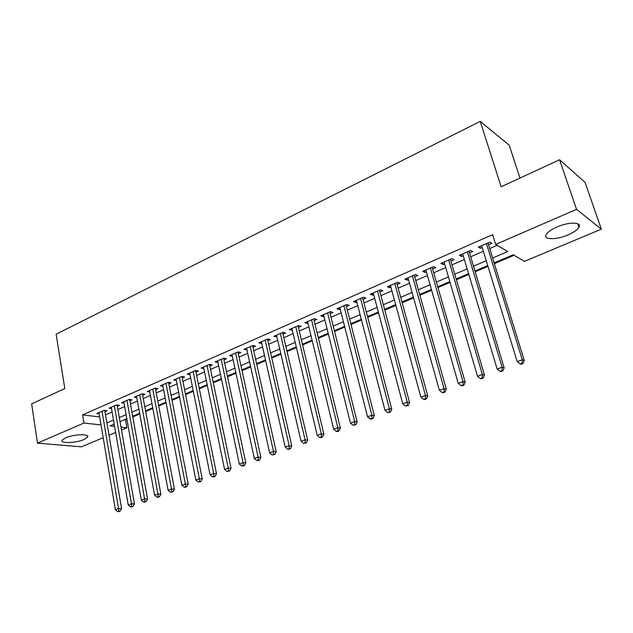 <?xml version="1.0" encoding="UTF-8"?>
<svg xmlns="http://www.w3.org/2000/svg" width="633" height="633" viewBox="0 0 633 633"><rect width="100%" height="100%" fill="white"/><g stroke="black" fill="none" stroke-linecap="round" stroke-linejoin="round"><path stroke-width="0.95" d="M65.603 437.83C73.665 434.167 90.028 433.668 87.607 437.079L83.999 439.524C76.055 443.1 59.818 443.686 62.105 440.236L65.603 437.83M556.937 226.994C568.925 221.653 582.463 221.954 578.934 227.342C577.304 229.929 573.656 232.453 567.983 234.922C556.201 240.089 542.821 239.891 546.232 234.463C547.774 231.963 551.343 229.47 556.937 226.994M519.962 178.063L509.225 145.194L480.249 121.37L56.131 334.232L64.811 388.551L31.65 403.886L37.482 443.163L83.904 423.026L101.027 424.917M480.249 121.37L501.13 186.775L559.564 159.745L585.042 182.359L601.35 229.17L524.448 261.366L513.205 254.759L494.104 262.869M124.203 419.877L126.948 419.442M132.803 416.957L139.782 413.998M145.661 411.505L152.838 408.459M158.741 405.959L166.107 402.833M172.034 400.325L179.606 397.113M185.556 394.588L193.334 391.289M199.308 388.757L207.3 385.37M213.297 382.823L221.51 379.341M227.524 376.793L235.967 373.209M242.012 370.653L250.684 366.974M256.745 364.402L265.662 360.62M271.747 358.041L280.917 354.156M287.018 351.568L296.442 347.572M302.574 344.977L312.251 340.87M318.407 338.259L328.361 334.042M334.533 331.423L344.763 327.079M350.959 324.452L361.483 319.997M367.702 317.355L378.518 312.773M384.761 310.123L395.886 305.407M402.145 302.756L413.594 297.898M419.869 295.239L431.643 290.246M437.941 287.572L450.055 282.445M456.369 279.762L468.831 274.477M475.169 271.794L487.988 266.358M494.341 263.66L514.099 255.289M125.532 420.035L126.909 427.789L121.504 430.044M115.657 432.497L109.018 435.275M103.187 437.712L81.42 446.827L37.482 443.163M104.967 411.664L107.119 410.722L104.16 410.342L96.802 413.555L99.144 413.847M117.334 406.283L119.518 405.334L116.575 404.93L109.098 408.19L111.495 408.507M129.9 400.816L132.115 399.842L129.195 399.423L121.599 402.738L124.036 403.079M142.67 395.253L144.925 394.272L142.021 393.829L134.299 397.192L136.791 397.564M155.655 389.604L157.949 388.607L155.069 388.132L147.212 391.558L149.76 391.962M168.853 383.859L171.187 382.846L168.331 382.348L160.347 385.829L162.942 386.265M182.272 378.02L184.646 376.983L181.813 376.461L173.695 380.006L176.354 380.48M195.929 372.077L198.343 371.025L195.534 370.479L187.273 374.087L189.987 374.594M209.808 366.032L212.269 364.964L209.491 364.394L201.088 368.058L203.858 368.612M223.94 359.884L226.432 358.8L223.686 358.199L215.133 361.926L217.966 362.487M238.309 353.633L240.849 352.526L238.127 351.901L229.431 355.691L232.319 356.244M252.931 347.272L255.518 346.14L252.828 345.483L243.982 349.345L246.917 349.883M267.814 340.791L270.449 339.644L267.791 338.956L258.786 342.888L261.777 343.418M282.967 334.2L285.649 333.029L283.03 332.309L273.852 336.313L276.906 336.835M298.396 327.483L301.118 326.296L298.539 325.544L289.194 329.619L292.311 330.133M314.103 320.646L316.88 319.443L314.332 318.652L304.821 322.798L307.994 323.305M330.094 313.691L332.926 312.457L330.418 311.634L320.733 315.859L323.265 316.666L323.969 316.35M346.386 306.601L349.274 305.343L346.805 304.481L336.938 308.785L339.43 309.624L340.245 309.276M362.986 299.377L365.921 298.096L363.5 297.201L353.443 301.585L355.896 302.463L356.822 302.06M379.903 292.011L382.894 290.713L380.52 289.779L370.273 294.25L372.671 295.16L373.715 294.709M397.136 284.518L400.183 283.188L397.856 282.207L387.412 286.765L389.77 287.722L390.933 287.216M414.702 276.866L417.812 275.513L415.533 274.5L404.891 279.145L407.193 280.134L408.483 279.58M432.616 269.072L435.781 267.696L433.565 266.635L422.702 271.367L424.957 272.404L426.373 271.794M450.878 261.128L454.114 259.72L451.946 258.612L440.869 263.447L443.068 264.523L444.619 263.85M469.504 253.018L472.804 251.586L470.691 250.431L459.4 255.36L461.544 256.484L463.221 255.756M492.609 258.035L507.761 251.562L495.639 244.441L492.601 234.677L82.575 414.892L99.674 416.941M105.521 414.868L112.104 412.02M117.896 409.511L124.661 406.584M130.485 404.06L137.424 401.053M143.272 398.529L150.409 395.435M156.272 392.895L163.607 389.722M169.494 387.174L177.026 383.914M182.937 381.351L190.675 378.004M196.61 375.432L204.554 371.99M210.512 369.419L218.678 365.882M224.66 363.287L233.055 359.655M239.052 357.059L247.677 353.325M253.698 350.714L262.56 346.884M268.606 344.265L277.713 340.325M283.782 337.69L293.142 333.638M299.235 331.004L308.857 326.842M314.965 324.191L324.856 319.91M330.988 317.26L341.155 312.852M347.311 310.194L357.764 305.668M363.935 302.993L374.681 298.341M380.876 295.658L391.93 290.871M398.141 288.181L409.511 283.267M415.746 280.561L427.433 275.505M433.684 272.799L445.711 267.593M451.986 264.879L464.353 259.522M470.643 256.792L483.367 251.285M489.681 248.555L497.134 245.327M488.502 244.749L491.865 243.286L489.823 242.091L478.295 247.115L480.384 248.286L482.204 247.495M559.564 159.745L576.552 209.349L601.35 229.17M82.575 414.892L83.904 423.026M495.639 244.441L576.552 209.349M106.89 422.86L113.497 420.043M119.313 417.558L126.094 414.655M131.941 412.162L138.912 409.179M144.775 406.679L151.936 403.617M157.823 401.1L165.181 397.959M171.092 395.427L178.648 392.199M184.583 389.667L192.345 386.344M198.303 383.804L206.279 380.393M212.261 377.838L220.458 374.332M226.464 371.769L234.883 368.169M240.912 365.597L249.568 361.894M255.613 359.307L264.507 355.509M270.584 352.913L279.723 349.005M285.815 346.401L295.215 342.39M301.332 339.779L310.985 335.648M317.125 333.021L327.055 328.78M333.211 326.153L343.426 321.786M349.606 319.151L360.098 314.664M366.301 312.014L377.094 307.401M383.313 304.742L394.414 299.995M400.657 297.328L412.067 292.454M418.334 289.779L430.076 284.763M436.359 282.073L448.433 276.914M454.739 274.224L467.162 268.914M473.484 266.208L486.271 260.749M114.201 424.126L109.992 425.914L114.605 426.42M120.99 427.133L126.909 427.789M487.75 265.567L474.932 271.003M468.594 273.693L456.14 278.987M449.826 281.661L437.72 286.804M431.421 289.479L419.655 294.472M413.381 297.138L401.939 301.988M395.68 304.647L384.555 309.371M378.32 312.014L367.504 316.603M361.293 319.246L350.769 323.708M344.581 326.335L334.351 330.679M328.179 333.298L318.225 337.524M312.077 340.135L302.4 344.241M296.268 346.844L286.852 350.84M280.743 353.436L271.589 357.321M265.504 359.9L256.587 363.69M250.526 366.262L241.853 369.941M235.816 372.505L227.382 376.089M221.36 378.637L213.147 382.126M207.157 384.666L199.166 388.061M193.2 390.593L185.414 393.9M179.471 396.416L171.899 399.637M165.981 402.145L158.606 405.278M152.711 407.779L145.535 410.825M139.664 413.317L132.677 416.285M126.829 418.769L120.033 421.649M479.822 246.451L480.384 248.286M460.998 254.664L461.544 256.484M442.546 262.711L443.068 264.523M424.45 270.608L424.957 272.404M406.702 278.354L407.193 280.134M389.287 285.95L389.77 287.722M372.204 293.403L372.671 295.16M355.437 300.715L355.896 302.463M338.987 307.891L339.43 309.624M322.838 314.941L323.265 316.666M306.973 321.857L307.393 323.574M291.402 328.654L291.805 330.355M276.107 335.332L276.494 337.017M261.081 341.883L261.461 343.561M246.316 348.324L246.688 349.986M231.813 354.654L232.169 356.308M217.562 360.873L217.902 362.511M486.445 243.563L522.28 359.781L517.201 361.649L481.642 245.659M487.964 242.898L524.259 360.494L522.28 359.781L522.178 363.239L520.144 363.983L520.935 364.268L522.969 363.524L522.178 363.239M522.969 363.524L524.259 360.494M517.201 361.649L520.144 363.983M467.383 251.879L502.111 367.211L497.142 369.047L462.676 253.928M468.982 251.182L504.161 367.884L502.111 367.211L502.04 370.629L500.046 371.357L500.869 371.618L502.855 370.891L502.04 370.629M502.855 370.891L504.161 367.884M497.142 369.047L500.046 371.357M448.702 260.028L482.362 374.491L477.488 376.287L444.089 262.038M450.372 259.301L484.474 375.124L482.362 374.491L482.314 377.861L480.36 378.574L481.215 378.827L483.161 378.115L482.314 377.861M483.161 378.115L484.474 375.124M477.488 376.287L480.36 378.574M430.385 268.02L463.016 381.62L458.237 383.376L425.859 269.998M432.117 267.261L465.192 382.221L463.016 381.62L462.984 384.951L461.077 385.647L461.948 385.885L463.862 385.18L462.984 384.951M463.862 385.18L465.192 382.221M458.237 383.376L461.077 385.647M412.415 275.861L444.057 388.607L439.373 390.332L407.984 277.792M414.227 275.07L446.289 389.168L444.057 388.607L444.05 391.898L442.174 392.579L443.076 392.8L444.944 392.112L444.05 391.898M444.944 392.112L446.289 389.168M439.373 390.332L442.174 392.579M394.802 283.544L425.471 395.451L420.882 397.144L390.45 285.443M396.669 282.729L427.766 395.981L425.471 395.451L425.487 398.703L423.651 399.376L424.577 399.581L426.405 398.909L425.487 398.703M426.405 398.909L427.766 395.981M420.882 397.144L423.651 399.376M377.513 291.085L407.256 402.169L402.754 403.822L373.248 292.944M379.452 290.238L409.598 402.667L407.256 402.169L407.296 405.373L405.492 406.038L408.23 405.571L407.296 405.373M408.23 405.571L409.598 402.667M402.754 403.822L405.492 406.038M360.557 298.483L389.39 408.752L384.983 410.374L356.371 300.311M362.551 297.613L391.787 409.219L389.39 408.752L389.453 411.917L387.689 412.566L390.411 412.099L389.453 411.917M390.411 412.099L391.787 409.219M384.983 410.374L387.689 412.566M343.917 305.747L371.88 415.208L367.551 416.799L339.802 307.535M345.966 304.853L374.325 415.636L371.88 415.208L371.959 418.334L370.226 418.967L371.207 419.141L372.932 418.508L371.959 418.334M372.932 418.508L374.325 415.636M367.551 416.799L370.226 418.967M327.585 312.868L354.694 421.538L350.453 423.097L323.542 314.633M329.682 311.95L357.186 421.942L354.694 421.538L354.796 424.632L353.095 425.249L355.793 424.79L354.796 424.632M355.793 424.79L357.186 421.942M350.453 423.097L353.095 425.249M311.547 319.863L337.84 427.75L333.678 429.285L307.583 321.596M313.699 318.929L340.38 428.122L337.84 427.75L337.959 430.804L336.289 431.413L337.31 431.564L338.971 430.946L337.959 430.804M338.971 430.946L340.38 428.122M333.678 429.285L336.289 431.413M295.801 326.739L321.303 433.842L317.212 435.346L291.908 328.432M298.008 325.773L323.882 434.191L321.303 433.842L321.437 436.865L319.8 437.466L320.836 437.601L322.466 436.999L321.437 436.865M322.466 436.999L323.882 434.191M317.212 435.346L319.8 437.466M280.34 333.48L305.066 439.824L301.055 441.304L276.518 335.15M282.595 332.499L307.685 440.149L305.066 439.824L305.225 442.807L303.618 443.401L306.269 442.934L305.225 442.807M306.269 442.934L307.685 440.149M301.055 441.304L303.618 443.401M265.156 340.103L289.139 445.695L285.198 447.143L261.405 341.741M267.458 339.106L291.797 445.988L289.139 445.695L289.305 448.647L287.73 449.224L288.798 449.335L290.373 448.757L289.305 448.647M290.373 448.757L291.797 445.988M285.198 447.143L287.73 449.224M250.241 346.615L273.496 451.456L269.634 452.888L246.554 348.221M252.583 345.594L276.194 451.733L273.496 451.456L273.678 454.375L272.135 454.945L274.762 454.478L273.678 454.375M274.762 454.478L276.194 451.733M269.634 452.888L272.135 454.945M235.587 353.008L258.137 457.121L254.339 458.521L231.963 354.591M237.968 351.964L260.867 457.366L258.137 457.121L258.335 460.009L256.816 460.563L257.916 460.658L259.427 460.096L258.335 460.009M259.427 460.096L260.867 457.366M254.339 458.521L256.816 460.563M221.178 359.291L243.056 462.676L239.329 464.052L217.617 360.842M223.607 358.231L245.818 462.897L243.056 462.676L243.27 465.532L241.774 466.078L244.378 465.619L243.27 465.532M244.378 465.619L245.818 462.897M239.329 464.052L241.774 466.078M207.031 365.463L228.244 468.135L224.58 469.488L203.525 366.99M209.491 364.394L231.037 468.333L228.244 468.135L228.473 470.96L227.002 471.498L229.589 471.039L228.473 470.96M229.589 471.039L231.037 468.333M224.58 469.488L227.002 471.498M193.112 371.531L213.685 473.5L210.093 474.829L189.678 373.035M195.621 370.495L216.51 473.674L213.685 473.5L213.93 476.293L212.49 476.823L213.622 476.886L215.062 476.356L213.93 476.293M215.062 476.356L216.51 473.674M210.093 474.829L212.49 476.823M179.44 377.505L199.387 478.77L195.85 480.075L176.053 378.977M181.98 376.493L202.244 478.928L199.387 478.77L199.64 481.531L198.232 482.053L200.788 481.594L199.64 481.531M200.788 481.594L202.244 478.928M195.85 480.075L198.232 482.053M165.996 383.369L185.334 483.944L181.861 485.226L162.665 384.817M168.576 382.387L188.223 484.087L185.334 483.944L185.604 486.682L184.211 487.188L185.366 487.244L186.759 486.73L185.604 486.682M186.759 486.73L188.223 484.087M181.861 485.226L184.211 487.188M152.767 389.137L171.527 489.04L168.109 490.298L149.499 390.561M155.386 388.187L174.431 489.151L171.527 489.04L171.804 491.738L170.443 492.245L172.967 491.786L171.804 491.738M172.967 491.786L174.431 489.151M168.109 490.298L170.443 492.245M139.766 394.81L157.949 494.041L154.594 495.275L136.546 396.218M142.417 393.884L160.885 494.136L157.949 494.041L158.242 496.715L156.897 497.206L158.076 497.245L159.413 496.755L158.242 496.715M159.413 496.755L160.885 494.136M154.594 495.275L156.897 497.206M126.972 400.396L144.609 498.954L141.309 500.173L123.807 401.773M129.164 399.439L129.662 399.51L147.56 499.033L144.609 498.954L144.91 501.605L143.588 502.088L144.767 502.119L146.088 501.637L144.91 501.605M146.088 501.637L147.56 499.033M141.309 500.173L143.588 502.088M114.383 405.88L131.482 503.797L128.238 504.992L111.273 407.241M117.105 405.001L134.457 503.852L131.482 503.797L131.799 506.416L130.501 506.891L131.688 506.914L132.985 506.44L131.799 506.416M132.985 506.44L134.457 503.852M128.238 504.992L130.501 506.891M102.008 411.284L118.577 508.552L115.388 509.723L98.938 412.621M104.762 410.421L121.576 508.592L118.577 508.552L118.901 511.147L117.627 511.614L118.822 511.63L120.104 511.155L118.901 511.147M120.104 511.155L121.576 508.592M115.388 509.723L117.627 511.614M396.329 282.872L396.733 283.038M379.104 290.397L379.507 290.555M362.195 297.771L362.606 297.921M345.594 305.011L346.022 305.153M329.31 312.116L329.738 312.259M313.319 319.095L313.754 319.23M297.613 325.948L298.056 326.074M282.191 332.673L282.642 332.792M267.047 339.28L267.498 339.399M252.163 345.776L252.622 345.887M237.549 352.154L238.008 352.257M223.18 358.42L223.647 358.523M209.056 364.584L209.531 364.679M195.178 370.637L195.652 370.732M181.529 376.588L182.011 376.682M168.109 382.443L168.6 382.53M154.911 388.203L155.401 388.282M141.934 393.868L142.425 393.94M87.607 437.079L87.401 435.852M578.934 227.342L577.7 223.71"/></g></svg>
